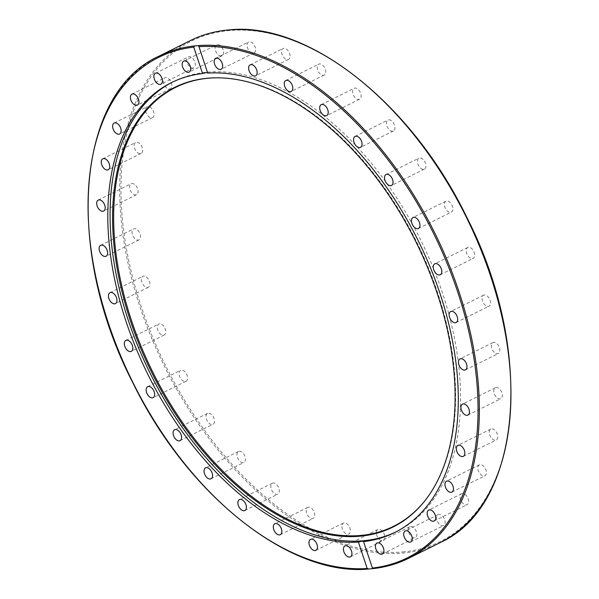 <?xml version="1.0" encoding="UTF-8"?>
<svg xmlns="http://www.w3.org/2000/svg" width="599" height="599" viewBox="0 0 599 599"><rect width="100%" height="100%" fill="white"/><g stroke="black" fill="none" stroke-linecap="round" stroke-linejoin="round"><path stroke-width="0.45" stroke-dasharray="3 2.25" d="M215.326 77.833A245.028 147.122 63.6 0 1 215.775 77.825A245.028 147.122 63.6 0 1 437.802 293.196A245.028 147.122 63.6 0 1 425.5 500.015A245.028 147.122 63.6 0 1 425.223 500.367M172.467 82.123A251.131 150.783 63.6 0 1 173.605 81.546A251.131 150.783 63.6 0 1 442.317 292.507A251.131 150.783 63.6 0 1 397.055 531.373A251.131 150.783 63.6 0 1 395.909 531.927M159.611 323.842A6.11 3.669 -116.4 0 0 158.787 324.074A6.11 3.669 -116.4 0 0 157.926 330.536A6.11 3.669 -116.4 0 0 163.4 335.245A6.11 3.669 -116.4 0 0 164.223 335.013A6.11 3.669 -116.4 0 0 165.077 328.552A6.11 3.669 -116.4 0 0 159.611 323.842M180.718 370.287A6.11 3.669 -116.4 0 0 180.606 370.339A6.11 3.669 -116.4 0 0 179.992 377.355A6.11 3.669 -116.4 0 0 185.93 381.338A6.11 3.669 -116.4 0 0 186.042 381.286A6.11 3.669 -116.4 0 0 186.656 374.278A6.11 3.669 -116.4 0 0 180.718 370.287M207.022 413.699A6.11 3.669 -116.4 0 0 207.187 420.91A6.11 3.669 -116.4 0 0 212.959 424.309A6.11 3.669 -116.4 0 0 213.454 423.972A6.11 3.669 -116.4 0 0 213.296 416.769A6.11 3.669 -116.4 0 0 207.524 413.362A6.11 3.669 -116.4 0 0 207.022 413.699M237.518 452.402A6.11 3.669 -116.4 0 0 238.469 459.538A6.11 3.669 -116.4 0 0 243.935 462.428A6.11 3.669 -116.4 0 0 244.916 461.507A6.11 3.669 -116.4 0 0 243.965 454.371A6.11 3.669 -116.4 0 0 238.499 451.481A6.11 3.669 -116.4 0 0 237.518 452.402M271.025 484.913A6.11 3.669 -116.4 0 0 272.657 491.772A6.11 3.669 -116.4 0 0 277.786 494.175A6.11 3.669 -116.4 0 0 279.112 492.498A6.11 3.669 -116.4 0 0 277.487 485.632A6.11 3.669 -116.4 0 0 272.35 483.228A6.11 3.669 -116.4 0 0 271.025 484.913M306.261 509.981A6.11 3.669 -116.4 0 0 308.433 516.39A6.11 3.669 -116.4 0 0 313.21 518.337A6.11 3.669 -116.4 0 0 314.722 515.746A6.11 3.669 -116.4 0 0 312.551 509.337A6.11 3.669 -116.4 0 0 307.774 507.39A6.11 3.669 -116.4 0 0 306.261 509.981M341.872 526.641A6.11 3.669 -116.4 0 0 344.44 532.459A6.11 3.669 -116.4 0 0 348.843 533.979A6.11 3.669 -116.4 0 0 350.378 530.377A6.11 3.669 -116.4 0 0 347.809 524.559A6.11 3.669 -116.4 0 0 343.407 523.039A6.11 3.669 -116.4 0 0 341.872 526.641M376.486 534.256A6.11 3.669 -116.4 0 0 383.323 540.508A6.11 3.669 -116.4 0 0 384.715 535.813A6.11 3.669 -116.4 0 0 377.879 529.561A6.11 3.669 -116.4 0 0 376.486 534.256M408.773 532.533A6.11 3.669 -116.4 0 0 415.309 537.662A6.11 3.669 -116.4 0 0 416.41 531.852A6.11 3.669 -116.4 0 0 409.873 526.723A6.11 3.669 -116.4 0 0 408.773 532.533M437.495 521.534A6.11 3.669 -116.4 0 0 443.589 525.563A6.11 3.669 -116.4 0 0 444.248 518.644A6.11 3.669 -116.4 0 0 438.154 514.616A6.11 3.669 -116.4 0 0 437.495 521.534M461.544 501.685A6.11 3.669 -116.4 0 0 467.07 504.665A6.11 3.669 -116.4 0 0 467.153 496.698A6.11 3.669 -116.4 0 0 461.627 493.718A6.11 3.669 -116.4 0 0 461.544 501.685M480.001 473.749A6.11 3.669 -116.4 0 0 484.846 475.778A6.11 3.669 -116.4 0 0 484.247 466.853A6.11 3.669 -116.4 0 0 479.402 464.831A6.11 3.669 -116.4 0 0 480.001 473.749M492.153 438.805A6.11 3.669 -116.4 0 0 496.234 440.003A6.11 3.669 -116.4 0 0 497.709 435.765A6.11 3.669 -116.4 0 0 494.871 430.262A6.11 3.669 -116.4 0 0 490.798 429.064A6.11 3.669 -116.4 0 0 489.323 433.294A6.11 3.669 -116.4 0 0 492.153 438.805M497.537 398.185A6.11 3.669 -116.4 0 0 500.801 398.724A6.11 3.669 -116.4 0 0 502.179 393.94A6.11 3.669 -116.4 0 0 498.63 388.324A6.11 3.669 -116.4 0 0 495.366 387.785A6.11 3.669 -116.4 0 0 493.988 392.57A6.11 3.669 -116.4 0 0 497.537 398.185M495.942 353.455A6.11 3.669 -116.4 0 0 498.368 353.53A6.11 3.669 -116.4 0 0 499.611 348.184A6.11 3.669 -116.4 0 0 495.358 342.665A6.11 3.669 -116.4 0 0 492.932 342.583A6.11 3.669 -116.4 0 0 491.689 347.937A6.11 3.669 -116.4 0 0 495.942 353.455M487.429 306.336A6.11 3.669 -116.4 0 0 489.031 306.149A6.11 3.669 -116.4 0 0 490.102 300.241A6.11 3.669 -116.4 0 0 485.197 295.022A6.11 3.669 -116.4 0 0 483.595 295.202A6.11 3.669 -116.4 0 0 482.532 301.117A6.11 3.669 -116.4 0 0 487.429 306.336M472.326 258.633A6.11 3.669 -116.4 0 0 473.15 258.409A6.11 3.669 -116.4 0 0 474.011 251.939A6.11 3.669 -116.4 0 0 468.538 247.23A6.11 3.669 -116.4 0 0 467.714 247.462A6.11 3.669 -116.4 0 0 466.861 253.924A6.11 3.669 -116.4 0 0 472.326 258.633M451.219 212.188A6.11 3.669 -116.4 0 0 451.332 212.136A6.11 3.669 -116.4 0 0 451.946 205.12A6.11 3.669 -116.4 0 0 446.008 201.137A6.11 3.669 -116.4 0 0 445.896 201.189A6.11 3.669 -116.4 0 0 445.282 208.197A6.11 3.669 -116.4 0 0 451.219 212.188M424.916 168.776A6.11 3.669 -116.4 0 0 424.751 161.573A6.11 3.669 -116.4 0 0 418.978 158.166A6.11 3.669 -116.4 0 0 418.484 158.503A6.11 3.669 -116.4 0 0 418.649 165.713A6.11 3.669 -116.4 0 0 424.421 169.113A6.11 3.669 -116.4 0 0 424.916 168.776M394.419 130.073A6.11 3.669 -116.4 0 0 393.468 122.937A6.11 3.669 -116.4 0 0 388.002 120.047A6.11 3.669 -116.4 0 0 387.021 120.968A6.11 3.669 -116.4 0 0 387.972 128.104A6.11 3.669 -116.4 0 0 393.438 130.994A6.11 3.669 -116.4 0 0 394.419 130.073M360.912 97.562A6.11 3.669 -116.4 0 0 359.288 90.704A6.11 3.669 -116.4 0 0 354.151 88.3A6.11 3.669 -116.4 0 0 352.826 89.985A6.11 3.669 -116.4 0 0 354.451 96.843A6.11 3.669 -116.4 0 0 359.587 99.247A6.11 3.669 -116.4 0 0 360.912 97.562M325.676 72.494A6.11 3.669 -116.4 0 0 323.505 66.085A6.11 3.669 -116.4 0 0 318.728 64.138A6.11 3.669 -116.4 0 0 317.215 66.729A6.11 3.669 -116.4 0 0 319.387 73.138A6.11 3.669 -116.4 0 0 324.164 75.085A6.11 3.669 -116.4 0 0 325.676 72.494M290.066 55.834A6.11 3.669 -116.4 0 0 287.498 50.017A6.11 3.669 -116.4 0 0 283.095 48.497A6.11 3.669 -116.4 0 0 281.56 52.098A6.11 3.669 -116.4 0 0 284.128 57.916A6.11 3.669 -116.4 0 0 288.531 59.436A6.11 3.669 -116.4 0 0 290.066 55.834M255.451 48.22A6.11 3.669 -116.4 0 0 248.615 41.967A6.11 3.669 -116.4 0 0 247.222 46.662A6.11 3.669 -116.4 0 0 254.058 52.914A6.11 3.669 -116.4 0 0 255.451 48.22M223.165 49.942A6.11 3.669 -116.4 0 0 216.628 44.813A6.11 3.669 -116.4 0 0 215.528 50.623A6.11 3.669 -116.4 0 0 222.064 55.759A6.11 3.669 -116.4 0 0 223.165 49.942M194.443 60.941A6.11 3.669 -116.4 0 0 188.348 56.912A6.11 3.669 -116.4 0 0 187.689 63.831A6.11 3.669 -116.4 0 0 193.784 67.859A6.11 3.669 -116.4 0 0 194.443 60.941M170.393 80.79A6.11 3.669 -116.4 0 0 164.875 77.81A6.11 3.669 -116.4 0 0 164.785 85.777A6.11 3.669 -116.4 0 0 170.311 88.757A6.11 3.669 -116.4 0 0 170.393 80.79M151.936 108.726A6.11 3.669 -116.4 0 0 147.092 106.704A6.11 3.669 -116.4 0 0 147.691 115.622A6.11 3.669 -116.4 0 0 152.535 117.644A6.11 3.669 -116.4 0 0 151.936 108.726M139.784 143.67A6.11 3.669 -116.4 0 0 135.703 142.472A6.11 3.669 -116.4 0 0 134.228 146.71A6.11 3.669 -116.4 0 0 137.066 152.213A6.11 3.669 -116.4 0 0 141.139 153.419A6.11 3.669 -116.4 0 0 142.614 149.181A6.11 3.669 -116.4 0 0 139.784 143.67M134.401 184.29A6.11 3.669 -116.4 0 0 131.136 183.751A6.11 3.669 -116.4 0 0 129.758 188.535A6.11 3.669 -116.4 0 0 133.307 194.151A6.11 3.669 -116.4 0 0 136.572 194.69A6.11 3.669 -116.4 0 0 137.95 189.905A6.11 3.669 -116.4 0 0 134.401 184.29M135.995 229.02A6.11 3.669 -116.4 0 0 133.57 228.945A6.11 3.669 -116.4 0 0 132.327 234.291A6.11 3.669 -116.4 0 0 136.579 239.817A6.11 3.669 -116.4 0 0 139.005 239.892A6.11 3.669 -116.4 0 0 140.248 234.538A6.11 3.669 -116.4 0 0 135.995 229.02M144.509 276.139A6.11 3.669 -116.4 0 0 142.906 276.326A6.11 3.669 -116.4 0 0 141.836 282.234A6.11 3.669 -116.4 0 0 146.74 287.453A6.11 3.669 -116.4 0 0 148.342 287.273A6.11 3.669 -116.4 0 0 149.406 281.365A6.11 3.669 -116.4 0 0 144.509 276.139M158.982 56.171A280.362 168.334 -116.4 0 0 119.036 351.396A280.362 168.334 -116.4 0 0 368.804 568.975M440.04 542.657A280.362 168.334 63.6 0 1 402.318 553.124A280.362 168.334 63.6 0 1 151.218 337.102A280.362 168.334 63.6 0 1 190.579 40.477M402.693 551.941A279.441 167.787 -116.4 0 0 490.656 275.712A279.441 167.787 -116.4 0 0 229.245 30.542A279.441 167.787 -116.4 0 0 141.282 306.763A279.441 167.787 -116.4 0 0 402.693 551.941M214.876 77.84L215.775 77.825M171.329 82.677L173.605 81.546M125.872 340.419L158.787 324.074M147.691 386.692L180.606 370.339M180.037 440.662L212.959 424.309M211.02 478.781L243.935 462.428M244.871 510.528L277.786 494.175M280.295 534.69L313.21 518.337M315.928 550.331L348.843 533.979M350.4 556.86L383.323 540.508M382.394 554.015L415.309 537.662M410.674 541.915L443.589 525.563M434.148 521.018L467.063 504.665M451.923 492.123L484.846 475.778M463.319 456.356L496.234 440.003M467.886 415.077L500.801 398.724M465.453 369.882L498.368 353.53M456.116 322.502L489.031 306.149M440.235 274.754L473.15 258.409M418.416 228.489L451.332 212.136M386.063 174.519L418.978 158.166M355.087 136.4L388.002 120.047M321.236 104.653L354.151 88.3M285.813 80.491L318.728 64.138M250.18 64.849L283.095 48.497M215.7 58.32L248.615 41.967M183.713 61.165L216.628 44.813M155.433 73.265L188.348 56.912M131.952 94.163L164.875 77.81M114.177 123.05L147.092 106.704M102.788 158.825L135.703 142.472M98.221 200.103L131.136 183.751M100.654 245.298L133.57 228.945M109.984 292.679L142.906 276.326M148.342 287.273L115.42 303.626M139.005 239.892L106.09 256.245M136.572 194.69L103.657 211.043M141.139 153.419L108.224 169.764M152.535 117.644L119.613 133.996M170.311 88.757L137.388 105.11M193.784 67.859L160.869 84.212M222.064 55.759L189.149 72.105M254.058 52.914L221.136 69.267M288.531 59.436L255.616 75.788M324.164 75.085L291.249 91.437M359.587 99.247L326.672 115.6M393.438 130.994L360.523 147.347M424.421 169.113L391.499 185.465M445.896 201.189L412.981 217.542M467.714 247.462L434.799 263.815M483.595 295.202L450.68 311.555M492.932 342.583L460.017 358.936M495.366 387.785L462.45 404.138M490.798 429.064L457.883 445.409M479.402 464.831L446.487 481.184M461.627 493.718L428.712 510.071M438.154 514.616L405.238 530.969M409.873 526.723L376.958 543.068M377.879 529.561L344.964 545.914M343.407 523.039L310.492 539.392M307.774 507.39L274.859 523.743M272.35 483.228L239.435 499.581M238.499 451.481L205.584 467.834M207.524 413.362L174.601 429.715M186.042 381.286L153.127 397.639M164.223 335.013L131.308 351.366M198.658 45.644L207.726 72.891M397.055 531.373L394.778 532.504M372.645 568.668L363.586 541.421M425.5 500.015L424.938 500.719"/><path stroke-width="0.9" d="M368.804 568.975L367.194 568.488L358.412 542.073C361.871 541.099 363.586 540.949 363.548 541.616L372.623 568.638L368.355 569.05C290.021 576.523 187.816 495.613 133.075 383.233C63.981 250.053 76.088 93.122 158.982 56.171A280.362 168.334 -116.4 0 1 194.802 45.891L198.658 45.644M130.417 320.832A245.433 147.361 63.6 0 1 214.876 77.84A245.433 147.361 63.6 0 1 437.263 293.562A245.433 147.361 63.6 0 1 424.938 500.719A245.433 147.361 63.6 0 1 130.417 320.832M425.223 500.367A245.028 147.122 63.6 0 1 131.458 320.42A245.028 147.122 63.6 0 1 215.326 77.833M395.909 531.927A251.131 150.783 63.6 0 1 128.343 320.413A251.131 150.783 63.6 0 1 172.467 82.123M198.905 46.692A279.441 167.787 63.6 0 1 457.733 292.065A279.441 167.787 63.6 0 1 372.338 568.032L372.623 568.638A280.362 168.334 -116.4 0 0 408.443 558.35A280.362 168.334 -116.4 0 0 448.381 263.133A280.362 168.334 -116.4 0 0 198.613 45.554L207.696 73.108A251.131 150.783 63.6 0 1 440.04 293.637A251.131 150.783 63.6 0 1 394.778 532.504A251.131 150.783 63.6 0 1 363.548 541.616L363.578 541.421M207.696 73.108C207.703 72.352 205.996 72.509 202.559 73.565L193.769 47.149L194.802 45.891M358.412 542.073A251.131 150.783 63.6 0 1 126.067 321.543A251.131 150.783 63.6 0 1 171.329 82.677A251.131 150.783 63.6 0 1 202.559 73.565M130.485 351.598A6.11 3.669 63.6 0 1 125.011 346.888A6.11 3.669 63.6 0 1 125.872 340.419A6.11 3.669 63.6 0 1 126.688 340.195A6.11 3.669 63.6 0 1 132.162 344.904A6.11 3.669 63.6 0 1 131.308 351.366A6.11 3.669 63.6 0 1 130.485 351.598M153.007 397.691A6.11 3.669 63.6 0 1 147.077 393.708A6.11 3.669 63.6 0 1 147.691 386.692A6.11 3.669 63.6 0 1 147.803 386.64A6.11 3.669 63.6 0 1 153.733 390.63A6.11 3.669 63.6 0 1 153.127 397.639A6.11 3.669 63.6 0 1 153.007 397.691M180.539 440.325A6.11 3.669 63.6 0 1 180.037 440.662A6.11 3.669 63.6 0 1 174.264 437.255A6.11 3.669 63.6 0 1 174.107 430.052A6.11 3.669 63.6 0 1 174.601 429.715A6.11 3.669 63.6 0 1 180.374 433.114A6.11 3.669 63.6 0 1 180.539 440.325M212.001 477.86A6.11 3.669 63.6 0 1 211.02 478.781A6.11 3.669 63.6 0 1 205.554 475.891A6.11 3.669 63.6 0 1 204.603 468.755A6.11 3.669 63.6 0 1 205.584 467.834A6.11 3.669 63.6 0 1 211.05 470.724A6.11 3.669 63.6 0 1 212.001 477.86M246.196 508.843A6.11 3.669 63.6 0 1 244.871 510.528A6.11 3.669 63.6 0 1 239.735 508.124A6.11 3.669 63.6 0 1 238.11 501.266A6.11 3.669 63.6 0 1 239.435 499.581A6.11 3.669 63.6 0 1 244.564 501.984A6.11 3.669 63.6 0 1 246.196 508.843M281.807 532.099A6.11 3.669 63.6 0 1 280.295 534.69A6.11 3.669 63.6 0 1 275.518 532.743A6.11 3.669 63.6 0 1 273.346 526.334A6.11 3.669 63.6 0 1 274.859 523.743A6.11 3.669 63.6 0 1 279.636 525.69A6.11 3.669 63.6 0 1 281.807 532.099M317.463 546.73A6.11 3.669 63.6 0 1 315.928 550.331A6.11 3.669 63.6 0 1 311.525 548.811A6.11 3.669 63.6 0 1 308.957 542.994A6.11 3.669 63.6 0 1 310.492 539.392A6.11 3.669 63.6 0 1 314.894 540.912A6.11 3.669 63.6 0 1 317.463 546.73M351.8 552.166A6.11 3.669 63.6 0 1 350.4 556.86A6.11 3.669 63.6 0 1 343.571 550.608A6.11 3.669 63.6 0 1 344.964 545.914A6.11 3.669 63.6 0 1 351.8 552.166M383.495 548.205A6.11 3.669 63.6 0 1 382.394 554.015A6.11 3.669 63.6 0 1 375.858 548.886A6.11 3.669 63.6 0 1 376.958 543.068A6.11 3.669 63.6 0 1 383.495 548.205M411.326 534.997A6.11 3.669 63.6 0 1 410.674 541.915A6.11 3.669 63.6 0 1 404.58 537.887A6.11 3.669 63.6 0 1 405.231 530.969A6.11 3.669 63.6 0 1 411.326 534.997M434.238 513.051A6.11 3.669 63.6 0 1 434.148 521.018A6.11 3.669 63.6 0 1 428.629 518.038A6.11 3.669 63.6 0 1 428.712 510.071A6.11 3.669 63.6 0 1 434.238 513.051M451.332 483.206A6.11 3.669 63.6 0 1 451.923 492.123A6.11 3.669 63.6 0 1 447.086 490.102A6.11 3.669 63.6 0 1 446.487 481.184A6.11 3.669 63.6 0 1 451.332 483.206M461.956 446.614A6.11 3.669 63.6 0 1 464.794 452.118A6.11 3.669 63.6 0 1 463.319 456.356A6.11 3.669 63.6 0 1 459.238 455.158A6.11 3.669 63.6 0 1 456.408 449.647A6.11 3.669 63.6 0 1 457.883 445.409A6.11 3.669 63.6 0 1 461.956 446.614M465.708 404.677A6.11 3.669 63.6 0 1 469.264 410.293A6.11 3.669 63.6 0 1 467.886 415.077A6.11 3.669 63.6 0 1 464.622 414.538A6.11 3.669 63.6 0 1 461.073 408.922A6.11 3.669 63.6 0 1 462.45 404.138A6.11 3.669 63.6 0 1 465.708 404.677M462.443 359.011A6.11 3.669 63.6 0 1 466.696 364.536A6.11 3.669 63.6 0 1 465.453 369.882A6.11 3.669 63.6 0 1 463.027 369.808A6.11 3.669 63.6 0 1 458.774 364.289A6.11 3.669 63.6 0 1 460.017 358.936A6.11 3.669 63.6 0 1 462.443 359.011M452.282 311.375A6.11 3.669 63.6 0 1 457.187 316.594A6.11 3.669 63.6 0 1 456.116 322.502A6.11 3.669 63.6 0 1 454.514 322.689A6.11 3.669 63.6 0 1 449.609 317.463A6.11 3.669 63.6 0 1 450.68 311.555A6.11 3.669 63.6 0 1 452.282 311.375M435.623 263.582A6.11 3.669 63.6 0 1 441.096 268.292A6.11 3.669 63.6 0 1 440.235 274.754A6.11 3.669 63.6 0 1 439.411 274.986A6.11 3.669 63.6 0 1 433.938 270.276A6.11 3.669 63.6 0 1 434.799 263.815A6.11 3.669 63.6 0 1 435.623 263.582M413.093 217.489A6.11 3.669 63.6 0 1 419.03 221.473A6.11 3.669 63.6 0 1 418.416 228.489A6.11 3.669 63.6 0 1 418.304 228.541A6.11 3.669 63.6 0 1 412.367 224.55A6.11 3.669 63.6 0 1 412.981 217.542A6.11 3.669 63.6 0 1 413.093 217.489M385.569 174.856A6.11 3.669 63.6 0 1 386.063 174.519A6.11 3.669 63.6 0 1 391.836 177.918A6.11 3.669 63.6 0 1 391.993 185.128A6.11 3.669 63.6 0 1 391.499 185.465A6.11 3.669 63.6 0 1 385.726 182.059A6.11 3.669 63.6 0 1 385.569 174.856M354.106 137.321A6.11 3.669 63.6 0 1 355.087 136.4A6.11 3.669 63.6 0 1 360.553 139.29A6.11 3.669 63.6 0 1 361.504 146.426A6.11 3.669 63.6 0 1 360.523 147.347A6.11 3.669 63.6 0 1 355.057 144.456A6.11 3.669 63.6 0 1 354.106 137.321M319.911 106.33A6.11 3.669 63.6 0 1 321.236 104.653A6.11 3.669 63.6 0 1 326.365 107.056A6.11 3.669 63.6 0 1 327.99 113.915A6.11 3.669 63.6 0 1 326.672 115.6A6.11 3.669 63.6 0 1 321.536 113.196A6.11 3.669 63.6 0 1 319.911 106.33M284.3 83.081A6.11 3.669 63.6 0 1 285.813 80.491A6.11 3.669 63.6 0 1 290.59 82.437A6.11 3.669 63.6 0 1 292.761 88.847A6.11 3.669 63.6 0 1 291.249 91.437A6.11 3.669 63.6 0 1 286.472 89.491A6.11 3.669 63.6 0 1 284.3 83.081M248.637 68.451A6.11 3.669 63.6 0 1 250.18 64.849A6.11 3.669 63.6 0 1 254.575 66.369A6.11 3.669 63.6 0 1 257.151 72.187A6.11 3.669 63.6 0 1 255.616 75.788A6.11 3.669 63.6 0 1 251.213 74.269A6.11 3.669 63.6 0 1 248.637 68.451M214.307 63.015A6.11 3.669 63.6 0 1 215.7 58.32A6.11 3.669 63.6 0 1 222.536 64.572A6.11 3.669 63.6 0 1 221.136 69.267A6.11 3.669 63.6 0 1 214.307 63.015M182.613 66.976A6.11 3.669 63.6 0 1 183.713 61.165A6.11 3.669 63.6 0 1 190.25 66.294A6.11 3.669 63.6 0 1 189.149 72.105A6.11 3.669 63.6 0 1 182.613 66.976M154.774 80.184A6.11 3.669 63.6 0 1 155.433 73.265A6.11 3.669 63.6 0 1 161.528 77.293A6.11 3.669 63.6 0 1 160.869 84.212A6.11 3.669 63.6 0 1 154.774 80.184M131.87 102.13A6.11 3.669 63.6 0 1 131.952 94.163A6.11 3.669 63.6 0 1 137.478 97.143A6.11 3.669 63.6 0 1 137.388 105.11A6.11 3.669 63.6 0 1 131.87 102.13M114.776 131.975A6.11 3.669 63.6 0 1 114.177 123.05A6.11 3.669 63.6 0 1 119.021 125.079A6.11 3.669 63.6 0 1 119.613 133.996A6.11 3.669 63.6 0 1 114.776 131.975M104.144 168.566A6.11 3.669 63.6 0 1 101.313 163.063A6.11 3.669 63.6 0 1 102.788 158.825A6.11 3.669 63.6 0 1 106.869 160.023A6.11 3.669 63.6 0 1 109.699 165.534A6.11 3.669 63.6 0 1 108.224 169.764A6.11 3.669 63.6 0 1 104.144 168.566M100.392 210.504A6.11 3.669 63.6 0 1 96.843 204.888A6.11 3.669 63.6 0 1 98.221 200.103A6.11 3.669 63.6 0 1 101.486 200.643A6.11 3.669 63.6 0 1 105.035 206.258A6.11 3.669 63.6 0 1 103.657 211.043A6.11 3.669 63.6 0 1 100.392 210.504M103.657 256.162A6.11 3.669 63.6 0 1 99.412 250.644A6.11 3.669 63.6 0 1 100.654 245.298A6.11 3.669 63.6 0 1 103.08 245.373A6.11 3.669 63.6 0 1 107.333 250.891A6.11 3.669 63.6 0 1 106.09 256.245A6.11 3.669 63.6 0 1 103.657 256.162M113.817 303.805A6.11 3.669 63.6 0 1 108.921 298.587A6.11 3.669 63.6 0 1 109.984 292.679A6.11 3.669 63.6 0 1 111.594 292.492A6.11 3.669 63.6 0 1 116.491 297.718A6.11 3.669 63.6 0 1 115.42 303.626A6.11 3.669 63.6 0 1 113.817 303.805M372.338 568.032L372.623 568.638M158.982 56.171L190.579 40.477A280.362 168.334 63.6 0 1 228.301 30.01A280.362 168.334 63.6 0 1 479.41 246.032A280.362 168.334 63.6 0 1 440.04 542.657L408.443 558.35C397.362 563.846 385.427 567.283 372.645 568.668M367.194 568.488A279.441 167.787 63.6 0 1 108.367 323.116A279.441 167.787 63.6 0 1 193.769 47.149M190.579 40.477C202.282 34.675 214.921 31.163 228.504 29.95C307.497 20.838 411.73 102.991 466.778 217.272C535.012 350.145 522.538 505.841 440.04 542.657"/></g></svg>

